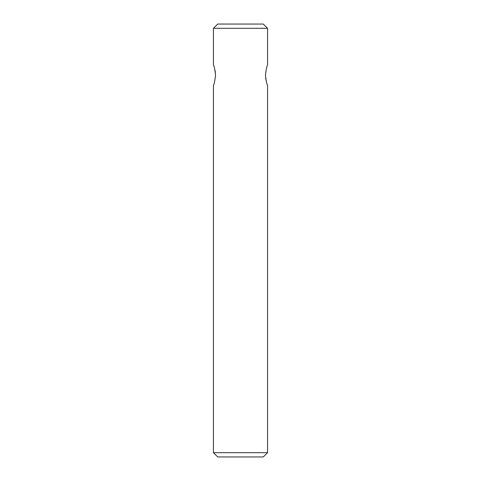 <?xml version="1.0" encoding="UTF-8"?>
<svg xmlns="http://www.w3.org/2000/svg" width="481" height="481" viewBox="0 0 481 481"><rect width="100%" height="100%" fill="white"/><g stroke="black" fill="none" stroke-linecap="round" stroke-linejoin="round"><path stroke-width="0.72" d="M265.644 78.072L266.528 82.275M265.458 75.18C266.179 81.277 266.883 84.626 267.556 85.221C266.877 84.614 266.179 81.271 265.458 75.18C266.179 69.09 266.877 65.741 267.556 65.139C266.883 65.735 266.179 69.084 265.458 75.18M215.356 72.288L214.472 68.086M215.542 75.18C214.821 69.084 214.117 65.735 213.444 65.139C214.123 65.747 214.821 69.09 215.542 75.18C214.821 81.271 214.123 84.62 213.444 85.221C214.117 84.62 214.821 81.277 215.542 75.18M263.293 456.95L217.707 456.95L213.444 452.687L267.556 452.687L263.293 456.95M213.444 28.313L267.556 28.313L263.293 24.05L217.707 24.05L213.444 28.313L213.444 65.139M267.556 28.313L267.556 65.139M267.556 85.221L267.556 452.687M213.444 85.221L213.444 452.687"/></g></svg>
